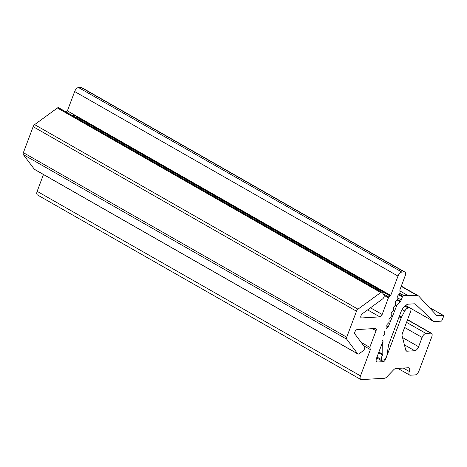 <?xml version="1.0" encoding="UTF-8"?>
<svg xmlns="http://www.w3.org/2000/svg" width="467" height="467" viewBox="0 0 467 467"><rect width="100%" height="100%" fill="white"/><g stroke="black" fill="none" stroke-linecap="round" stroke-linejoin="round"><path stroke-width="0.7" d="M441.216 321.144L433.942 321.605L410.446 308.191L433.925 321.588L441.216 321.144A0.858 0.426 119.7 0 0 441.969 320.391A0.858 0.426 -60.3 0 1 441.216 321.144M402.145 309.516L404.784 311.022L401.567 317A4.291 2.125 119.7 0 0 401.106 318.009L385.596 359.275A2.574 1.278 -60.3 0 1 383.279 361.68L377.488 362.018A4.291 2.125 -60.3 0 1 376.53 358.294L382.742 341.774L376.53 358.294A4.291 2.125 119.7 0 0 376.816 361.878A4.291 2.125 119.7 0 0 377.488 362.018L376.349 361.37L377.488 362.018L383.279 361.68L376.676 357.909L383.279 361.68A2.574 1.278 119.7 0 0 385.596 359.275L384.96 358.907L385.596 359.275L401.106 318.009L399.104 316.865L401.106 318.009A4.291 2.125 -60.3 0 1 401.567 317L399.495 315.82M404.784 311.022A4.291 2.125 -60.3 0 1 408.193 308.016L404.854 306.113L408.193 308.016L409.612 307.934L405.479 305.57L409.612 307.934A4.291 2.125 -60.3 0 1 410.283 308.074A4.291 2.125 -60.3 0 1 410.569 311.658L402.449 333.263A4.291 2.125 119.7 0 0 402.128 335.954L405.782 350.162A4.291 2.125 119.7 0 0 406.389 351.056A4.291 2.125 119.7 0 0 407.066 351.196L405.928 350.548L407.066 351.196L414.749 350.746L404.416 344.844L414.749 350.746A4.291 2.125 119.7 0 0 418.613 346.736L402.542 337.559L418.613 346.736L422.104 337.448L404.626 327.472L422.104 337.448A4.291 2.125 -60.3 0 1 425.968 333.438L406.547 322.353L425.968 333.438L430.796 333.152L407.493 319.854L430.796 333.152A4.291 2.125 -60.3 0 1 431.467 333.298A4.291 2.125 -60.3 0 1 431.753 336.882L418.957 370.921A4.291 2.125 -60.3 0 1 415.093 374.931L410.265 375.211A4.291 2.125 -60.3 0 1 409.594 375.071A4.291 2.125 -60.3 0 1 409.308 371.487L403.307 368.06L409.308 371.487A4.291 2.125 119.7 0 0 409.022 367.908A4.291 2.125 119.7 0 0 408.351 367.762L395.841 368.504A4.291 2.125 119.7 0 0 393.71 369.736L386.699 377.009A4.291 2.125 -60.3 0 1 384.563 378.247L361.44 379.613A4.291 2.125 -60.3 0 1 360.769 379.467A4.291 2.125 -60.3 0 1 360.483 375.882L370.372 349.585L363.781 345.819L370.372 349.585L360.483 375.882L37.15 191.336L360.483 375.882A4.291 2.125 119.7 0 0 361.44 379.613L384.563 378.247A4.291 2.125 119.7 0 0 386.699 377.009L393.71 369.736A4.291 2.125 -60.3 0 1 395.841 368.504L408.351 367.762A4.291 2.125 -60.3 0 1 409.308 371.487A4.291 2.125 119.7 0 0 410.265 375.211L415.093 374.931A4.291 2.125 119.7 0 0 418.957 370.921L431.753 336.882A4.291 2.125 119.7 0 0 430.796 333.152L425.968 333.438A4.291 2.125 119.7 0 0 422.104 337.448L418.613 346.736A4.291 2.125 -60.3 0 1 414.749 350.746L407.066 351.196A4.291 2.125 -60.3 0 1 405.782 350.162L402.128 335.954A4.291 2.125 -60.3 0 1 402.449 333.263L410.569 311.658A4.291 2.125 119.7 0 0 409.612 307.934L408.193 308.016A4.291 2.125 119.7 0 0 404.784 311.022M384.761 333.397A0.858 0.426 -60.3 0 1 384.335 334.39A0.858 0.426 119.7 0 0 384.761 333.397L384.615 331.109L384.942 333.257A0.858 0.426 -60.3 0 1 384.475 334.349L383.436 335.324L384.335 334.39M386.939 327.595A0.858 0.426 -60.3 0 1 386.513 328.587A0.858 0.426 119.7 0 0 386.939 327.595L386.799 325.306A0.858 0.426 -60.3 0 1 387.225 324.308A0.858 0.426 119.7 0 0 386.799 325.306M389.122 321.792A0.858 0.426 -60.3 0 1 388.696 322.785A0.858 0.426 119.7 0 0 389.122 321.792L388.982 319.504A0.858 0.426 -60.3 0 1 389.408 318.512A0.858 0.426 119.7 0 0 388.982 319.504M391.305 315.99A0.858 0.426 -60.3 0 1 390.879 316.982A0.858 0.426 119.7 0 0 391.305 315.99L391.159 313.701A0.858 0.426 -60.3 0 1 391.585 312.709A0.858 0.426 119.7 0 0 391.159 313.701M393.483 310.187A0.858 0.426 -60.3 0 1 393.056 311.18A0.858 0.426 119.7 0 0 393.483 310.187L393.342 307.899A0.858 0.426 -60.3 0 1 393.769 306.907A0.858 0.426 119.7 0 0 393.342 307.899M395.666 304.385A0.858 0.426 -60.3 0 1 395.24 305.377A0.858 0.426 119.7 0 0 395.666 304.385L395.52 302.096A0.858 0.426 -60.3 0 1 395.946 301.104A0.858 0.426 119.7 0 0 395.52 302.096M383.203 293.831L389.052 297.17M74.084 115.028L390.523 295.64L74.084 115.028A0.858 0.426 119.7 0 0 74.259 114.806A0.858 0.426 -60.3 0 1 74.084 115.028L73.138 116.009M397.843 298.582A0.858 0.426 -60.3 0 1 397.417 299.581A0.858 0.426 119.7 0 0 397.843 298.582L397.703 296.294A0.858 0.426 -60.3 0 1 398.129 295.302A0.858 0.426 119.7 0 0 397.703 296.294M400.026 292.78A0.858 0.426 -60.3 0 1 399.6 293.778A0.858 0.426 119.7 0 0 400.026 292.78L399.851 289.978L405.228 275.664L399.851 289.978M404.942 272.08L81.608 87.533A4.291 2.125 119.7 0 0 80.937 87.387L404.27 271.94A4.291 2.125 -60.3 0 1 404.942 272.08A4.291 2.125 -60.3 0 1 405.228 275.664A4.291 2.125 119.7 0 0 404.27 271.94L80.937 87.387L78.526 87.533L401.859 272.08L404.27 271.94L401.859 272.08L78.526 87.533A4.291 2.125 119.7 0 0 74.656 91.544L397.995 276.09A4.291 2.125 -60.3 0 1 401.859 272.08A4.291 2.125 119.7 0 0 397.995 276.09L74.656 91.544L67.388 110.883L390.727 295.43L397.995 276.09L390.727 295.43L67.388 110.883L74.656 91.544A4.291 2.125 -60.3 0 1 78.526 87.533L80.937 87.387A4.291 2.125 -60.3 0 1 82.075 88.041M384.248 295.465L388.404 297.835L384.248 295.465M370.477 307.806L382.152 314.472L388.404 297.835L382.152 314.472L370.477 307.806M367.611 309.901L379.834 316.877A2.574 1.278 119.7 0 0 382.152 314.472A2.574 1.278 -60.3 0 1 379.834 316.877L367.611 309.901M360.868 317.566L361.551 317.957L379.834 316.877L361.551 317.957L360.868 317.566M362.456 313.666A2.574 1.278 119.7 0 0 360.892 315.966A2.574 1.278 119.7 0 0 361.149 317.869A2.574 1.278 119.7 0 0 361.551 317.957A2.574 1.278 -60.3 0 1 360.798 316.317A2.574 1.278 -60.3 0 1 362.456 313.666L382.549 298.985L362.456 313.666M384.061 294.969A2.574 1.278 -60.3 0 1 382.549 298.985A2.574 1.278 119.7 0 0 384.061 294.969L382.169 292.459A2.574 1.278 119.7 0 0 381.562 292.19A2.574 1.278 -60.3 0 1 381.965 292.278A2.574 1.278 -60.3 0 1 382.169 292.459M381.965 292.278L58.632 107.725A2.574 1.278 119.7 0 0 58.229 107.644L381.562 292.19A2.574 1.278 119.7 0 0 380.722 292.546L57.388 107.994L34.628 124.625L357.961 309.172L380.722 292.546L357.961 309.172L34.628 124.625A2.574 1.278 119.7 0 0 33.145 126.68L356.484 311.226A2.574 1.278 -60.3 0 1 357.961 309.172A2.574 1.278 119.7 0 0 356.484 311.226L33.145 126.68L23.379 152.656L346.718 337.209L356.484 311.226L346.718 337.209L23.379 152.656A2.574 1.278 119.7 0 0 23.35 154.624L346.689 339.176A2.574 1.278 -60.3 0 1 346.718 337.209A2.574 1.278 119.7 0 0 346.689 339.176L23.35 154.624L34.36 169.258L357.699 353.811L346.689 339.176L357.699 353.811L34.36 169.258A2.574 1.278 119.7 0 0 34.564 169.445L357.897 353.992A2.574 1.278 -60.3 0 1 357.699 353.811A2.574 1.278 119.7 0 0 359.141 353.723A2.574 1.278 -60.3 0 1 357.897 353.992M364.558 346.853A2.574 1.278 -60.3 0 1 363.046 350.875A2.574 1.278 119.7 0 0 364.558 346.853L354.838 333.934L364.558 346.853M357.185 329.562A2.574 1.278 119.7 0 0 355.142 331.36A2.574 1.278 119.7 0 0 354.838 333.934A2.574 1.278 -60.3 0 1 355.142 331.36A2.574 1.278 -60.3 0 1 357.185 329.562L375.474 328.482L357.185 329.562M372.444 328.657L376.046 330.718A2.574 1.278 119.7 0 0 375.877 328.564A2.574 1.278 119.7 0 0 375.474 328.482A2.574 1.278 -60.3 0 1 376.046 330.718L372.444 328.657M361.265 342.48L369.794 347.349L376.046 330.718L369.794 347.349L370.372 349.585M38.107 195.06A4.291 2.125 -60.3 0 1 37.15 191.336L43.466 174.524L37.15 191.336A4.291 2.125 119.7 0 0 37.436 194.92L360.769 379.467M382.742 341.774L382.812 354.295A0.858 0.426 -60.3 0 1 382.59 354.967A4.285 2.125 119.7 0 0 382.806 360.133A4.285 2.125 119.7 0 0 387.055 354.809L388.526 345.084A0.858 0.426 -60.3 0 1 388.597 344.821L400.867 312.172A8.575 4.256 -60.3 0 1 408.602 304.151L414.445 303.807A4.291 2.125 -60.3 0 1 415.321 304.099L433.925 321.588L415.321 304.099A4.291 2.125 119.7 0 0 415.116 303.947A4.291 2.125 119.7 0 0 414.445 303.807L408.602 304.151A8.575 4.256 119.7 0 0 400.867 312.172L388.597 344.821A0.858 0.426 119.7 0 0 388.526 345.084L387.055 354.809A4.285 2.125 -60.3 0 1 385.018 358.849A4.285 2.125 -60.3 0 1 382.169 359.987A4.285 2.125 -60.3 0 1 382.59 354.967A0.858 0.426 119.7 0 0 382.812 354.295L383.028 340.799L382.666 340.595M441.969 320.391L443.65 316.334A0.858 0.426 119.7 0 0 443.492 315.54L436.808 315.599L418.87 296.253A8.575 4.256 119.7 0 0 417.294 295.547L403.406 295.377A0.858 0.426 119.7 0 0 402.63 296.183L400.715 301.273A0.858 0.426 -60.3 0 1 400.371 301.834L396.944 305.383A0.858 0.426 119.7 0 0 396.611 305.908L388.299 326.801A0.858 0.426 -60.3 0 1 387.914 327.373L386.513 328.587M387.225 324.308L388.696 322.785M389.408 318.512L390.879 316.982M391.585 312.709L393.056 311.18M393.769 306.907L395.24 305.377M395.946 301.104L397.417 299.581M398.129 295.302L399.6 293.778M390.727 295.43L388.404 297.835M359.141 353.723L363.046 350.875M77.032 117.281L390.167 296.008L77.032 117.281L76.442 117.894L77.032 117.281A0.858 0.426 119.7 0 0 77.318 116.873M34.827 169.527A2.574 1.278 -60.3 0 1 34.36 169.258L23.35 154.624A2.574 1.278 -60.3 0 1 23.379 152.656L33.145 126.68A2.574 1.278 -60.3 0 1 34.628 124.625L57.388 107.994A2.574 1.278 -60.3 0 1 58.229 107.644A2.574 1.278 -60.3 0 1 58.836 107.912M66.244 112.074L67.388 110.883M398.631 294.776L402.361 296.907L398.631 294.776M401.217 299.937L397.808 297.993L401.217 299.937M414.883 303.848L415.321 304.099L414.883 303.848M399.18 294.21L402.63 296.183A0.858 0.426 -60.3 0 1 403.406 295.377L399.88 293.369L403.406 295.377L407.265 295.15L399.91 290.953L407.265 295.15L417.294 295.547L401.206 286.37L417.294 295.547A8.575 4.256 -60.3 0 1 418.35 295.839A8.575 4.256 -60.3 0 1 418.87 296.253L436.832 315.622L443.492 315.54L429.173 307.368L443.492 315.54A0.858 0.426 -60.3 0 1 443.615 315.569A0.858 0.426 -60.3 0 1 443.65 316.334M397.067 299.942L400.371 301.834A0.858 0.426 119.7 0 0 400.715 301.273L397.528 299.452M386.892 326.789L387.914 327.373A0.858 0.426 119.7 0 0 388.299 326.801L386.839 325.966L388.299 326.801L396.611 305.908L395.38 305.208L396.611 305.908A0.858 0.426 -60.3 0 1 396.944 305.383L395.642 304.642M384.405 334.308L384.475 334.349A0.858 0.426 119.7 0 0 384.942 333.257L384.744 333.146M378.877 352.054L382.812 354.295L378.877 352.054M378.632 352.708L382.59 354.967L378.632 352.708M380.722 292.546A2.574 1.278 -60.3 0 1 381.562 292.19L58.229 107.644A2.574 1.278 119.7 0 0 57.388 107.994L380.722 292.546M410.458 308.202L433.942 321.605M405.654 305.436L410.283 308.074M407.563 319.656L431.467 333.298M397.878 368.381L409.594 375.071M398.783 294.624L402.431 296.708M429.097 307.28L443.615 315.569M401.305 286.108L418.35 295.839M377.003 357.039L382.169 359.987"/></g></svg>
